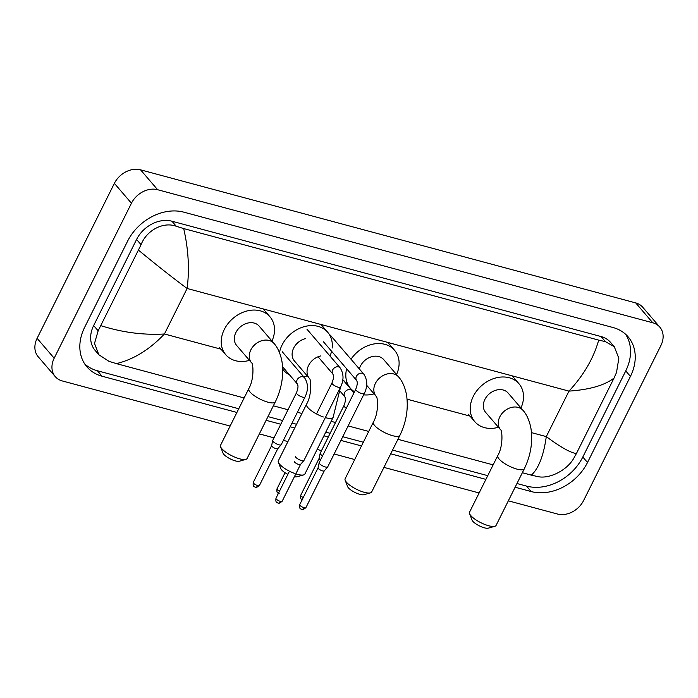 <?xml version="1.0" encoding="UTF-8"?>
<svg xmlns="http://www.w3.org/2000/svg" width="698" height="698" viewBox="0 0 698 698"><rect width="100%" height="100%" fill="white"/><g stroke="black" fill="none" stroke-linecap="round" stroke-linejoin="round"><path stroke-width="1.05" d="M494.847 526.301L488.286 528.159A9.528 2.783 -153.5 0 1 484.386 527.819A9.528 2.783 -153.5 0 1 472.049 520.062L469.58 513.702A14.824 4.336 26.5 0 0 488.775 525.777A14.824 4.336 26.5 0 0 494.847 526.301A14.824 4.336 26.5 0 0 496.069 525.437L524.311 468.786A14.824 4.336 -153.5 0 1 517.017 469.135A14.824 4.336 -153.5 0 1 503.179 462.538A14.824 4.336 -153.5 0 1 497.779 455.558L469.536 512.201A14.824 4.336 26.5 0 0 469.58 513.702M500.553 429.741L500.536 429.715A14.824 11.648 139.3 0 1 499.803 416.854A14.824 11.648 139.3 0 1 518.134 407.396A14.824 11.648 139.3 0 1 523.055 410.424L508.118 393.035A14.824 11.648 139.3 0 0 484.866 399.465A14.824 11.648 139.3 0 0 485.625 412.352L500.545 429.724C502.22 429.924 503.433 446.048 497.779 455.558M498.459 427.289A29.124 22.886 -40.7 0 1 474.78 421.662A29.124 22.886 -40.7 0 1 473.296 396.351A29.124 22.886 -40.7 0 1 518.963 383.726A29.124 22.886 -40.7 0 1 520.952 407.981M370.437 492.867L363.876 494.725A9.528 2.783 -153.5 0 1 359.976 494.385A9.528 2.783 -153.5 0 1 347.63 486.628L345.17 480.268A14.824 4.336 26.5 0 0 364.365 492.334A14.824 4.336 26.5 0 0 370.437 492.867A14.824 4.336 26.5 0 0 371.659 491.994L399.902 435.351A14.824 4.336 -153.5 0 1 392.608 435.692A14.824 4.336 -153.5 0 1 378.77 429.104A14.824 4.336 -153.5 0 1 373.369 422.124L345.126 478.767A14.824 4.336 26.5 0 0 345.17 480.268M366.642 385.235L376.126 396.281A14.824 11.648 139.3 0 1 375.393 383.42A14.824 11.648 139.3 0 1 393.724 373.954A14.824 11.648 139.3 0 1 398.645 376.99L383.708 359.601A14.824 11.648 139.3 0 0 360.456 366.031A14.824 11.648 139.3 0 0 359.348 368.954M351.015 359.252A29.124 22.886 -40.7 0 1 394.553 350.283A29.124 22.886 -40.7 0 1 396.543 374.538M374.049 393.855A29.124 22.886 -40.7 0 1 363.632 394.841M354.505 391.779A29.124 22.886 -40.7 0 1 350.37 388.228A29.124 22.886 -40.7 0 1 346.662 368.806M287.881 474.343A9.528 2.783 -153.5 0 1 280.84 468.672L278.38 462.32A14.824 4.336 26.5 0 0 294.408 473.366M323.366 416.985A14.824 4.336 -153.5 0 1 306.579 404.168L278.336 460.82A14.824 4.336 26.5 0 0 278.38 462.32M295.821 473.863A14.824 4.336 26.5 0 0 297.575 474.387A14.824 4.336 26.5 0 0 303.647 474.91A14.824 4.336 26.5 0 0 304.869 474.047L333.112 417.404A14.824 4.336 -153.5 0 1 325.818 417.744A14.824 4.336 -153.5 0 1 325.338 417.613M305.733 338.565A14.824 11.648 139.3 0 0 293.666 348.075A14.824 11.648 139.3 0 0 294.425 360.962L309.336 378.333C311.02 378.534 312.224 394.658 306.579 404.168M279.479 352.569A29.124 22.886 -40.7 0 1 282.088 344.969A29.124 22.886 -40.7 0 1 327.763 332.335A29.124 22.886 -40.7 0 1 332.161 348.058M331.594 351.26A29.124 22.886 -40.7 0 1 329.997 356.041M307.251 375.908A29.124 22.886 -40.7 0 1 303.656 376.693M289.496 374.826A29.124 22.886 -40.7 0 1 283.58 370.272A29.124 22.886 -40.7 0 1 282.699 369.172M303.647 474.91L297.086 476.778A9.528 2.783 -153.5 0 1 294.39 476.717M245.853 459.38L239.292 461.238A9.528 2.783 -153.5 0 1 235.392 460.907A9.528 2.783 -153.5 0 1 223.055 453.142L220.585 446.79A14.824 4.336 26.5 0 0 239.78 458.856A14.824 4.336 26.5 0 0 245.853 459.38A14.824 4.336 26.5 0 0 247.083 458.516L275.317 401.874A14.824 4.336 -153.5 0 1 268.023 402.214A14.824 4.336 -153.5 0 1 254.185 395.626A14.824 4.336 -153.5 0 1 248.785 388.638L220.542 445.289A14.824 4.336 26.5 0 0 220.585 446.79M251.568 362.82L251.542 362.794A14.824 11.648 139.3 0 1 250.809 349.934A14.824 11.648 139.3 0 1 269.14 340.476A14.824 11.648 139.3 0 1 274.061 343.503L259.132 326.114A14.824 11.648 139.3 0 0 235.88 332.545A14.824 11.648 139.3 0 0 236.631 345.431L251.55 362.803C253.226 363.004 254.438 379.127 248.785 388.638M249.465 360.377A29.124 22.886 -40.7 0 1 225.786 354.741A29.124 22.886 -40.7 0 1 224.302 329.439A29.124 22.886 -40.7 0 1 269.978 316.805A29.124 22.886 -40.7 0 1 271.958 341.06M363.894 374.241A4.764 3.743 139.3 0 0 362.07 373.212A4.764 3.743 139.3 0 0 356.425 376.309A4.764 3.743 139.3 0 0 356.661 380.454C356.486 381.108 358.659 381.649 355.762 389.257A4.764 1.396 -153.5 0 0 357.393 391.421A4.764 1.396 -153.5 0 0 361.704 393.55A4.764 1.396 -153.5 0 0 361.948 393.62A4.764 1.396 -153.5 0 0 364.295 393.506C367.706 386.5 367.576 380.078 363.894 374.241L330.704 335.59A4.764 3.743 139.3 0 0 329.508 334.743M364.295 393.506L327.711 466.875A4.764 1.396 -153.5 0 1 327.65 466.962A4.764 1.396 -153.5 0 1 325.364 466.979A4.764 1.396 -153.5 0 1 319.588 463.708A4.764 1.396 -153.5 0 1 319.152 462.722A4.764 1.396 -153.5 0 1 319.187 462.617L355.762 389.257M324.273 470.81A3.438 1.003 -153.5 0 1 324.23 470.88A3.438 1.003 -153.5 0 1 322.572 470.897A3.438 1.003 -153.5 0 1 318.401 468.533A3.438 1.003 -153.5 0 1 318.087 467.817A3.438 1.003 -153.5 0 1 318.114 467.739M306.954 329.212L340.144 367.863A4.764 3.743 139.3 0 0 338.321 366.834A4.764 3.743 139.3 0 0 332.667 369.931A4.764 3.743 139.3 0 0 332.911 374.067C332.737 374.721 334.909 375.271 332.012 382.87A4.764 1.396 -153.5 0 0 333.644 385.043A4.764 1.396 -153.5 0 0 337.954 387.163A4.764 1.396 -153.5 0 0 338.198 387.233A4.764 1.396 -153.5 0 0 340.545 387.128L303.962 460.488A4.764 1.396 -153.5 0 1 303.9 460.575A4.764 1.396 -153.5 0 1 301.615 460.601A4.764 1.396 -153.5 0 1 295.839 457.33A4.764 1.396 -153.5 0 1 295.402 456.335M300.515 464.432A3.438 1.003 -153.5 0 1 300.472 464.493A3.438 1.003 -153.5 0 1 298.823 464.51A3.438 1.003 -153.5 0 1 294.652 462.146A3.438 1.003 -153.5 0 1 294.338 461.43M322.563 455.838A4.764 1.396 -153.5 0 1 320.626 454.285A4.764 1.396 -153.5 0 1 320.19 453.29A4.764 1.396 -153.5 0 1 320.225 453.194L343.966 405.564C346.871 397.965 344.69 397.424 344.873 396.761L344.873 396.769A4.764 3.743 139.3 0 1 344.629 392.625A4.764 3.743 139.3 0 1 350.274 389.528A4.764 3.743 139.3 0 1 352.097 390.557L342.797 379.721M320.495 459.999A3.438 1.003 -153.5 0 1 319.44 459.101A3.438 1.003 -153.5 0 1 319.126 458.385A3.438 1.003 -153.5 0 1 319.152 458.316M296.467 392.8A4.764 1.396 -153.5 0 0 298.098 394.963A4.764 1.396 -153.5 0 0 302.409 397.092A4.764 1.396 -153.5 0 0 302.653 397.162A4.764 1.396 -153.5 0 0 305 397.049L281.25 444.678A4.764 1.396 -153.5 0 1 281.189 444.766A4.764 1.396 -153.5 0 1 278.903 444.792A4.764 1.396 -153.5 0 1 273.127 441.511A4.764 1.396 -153.5 0 1 272.691 440.525A4.764 1.396 -153.5 0 1 272.726 440.429L296.467 392.8C299.363 385.191 297.191 384.65 297.365 383.996L297.374 383.996A4.764 3.743 139.3 0 1 297.13 379.86A4.764 3.743 139.3 0 1 302.775 376.763A4.764 3.743 139.3 0 1 304.598 377.793L282.245 351.757M259.42 485.503C256.62 487.562 255.294 488.155 255.442 487.291A3.438 1.876 -75 0 0 257.728 485.581A3.438 1.003 -153.5 0 0 259.42 485.503L277.787 448.657A3.438 1.003 -153.5 0 1 277.76 448.683A3.438 1.003 -153.5 0 1 276.111 448.701A3.438 1.003 -153.5 0 1 271.941 446.336A3.438 1.003 -153.5 0 1 271.627 445.621A3.438 1.003 -153.5 0 1 271.644 445.551M230.131 426.05L62.279 380.942A21.176 16.647 -40.7 0 1 55.255 376.615L38.189 356.739A21.176 16.647 -40.7 0 1 37.107 338.338L114.376 183.356A21.176 16.647 -40.7 0 1 140.56 169.841L635.721 302.915A21.176 16.647 -40.7 0 1 642.745 307.242L659.811 327.118A21.176 16.647 -40.7 0 1 660.893 345.527L583.624 500.501A21.176 16.647 -40.7 0 1 557.44 514.016L508.345 500.824M55.255 376.615A21.176 16.647 -40.7 0 1 54.174 358.205L131.442 203.231A21.176 16.647 -40.7 0 1 157.626 189.716L652.778 322.79A21.176 16.647 -40.7 0 1 659.811 327.118M479.125 492.971L383.935 467.39M354.715 459.537L334.133 454.005M321.508 450.611L317.136 449.433M287.925 441.581L283.397 440.368M274.009 437.847L259.351 433.903M515.124 487.23L531.204 491.558A45.536 35.781 139.3 0 0 587.507 462.495L630.434 376.397A45.536 35.781 139.3 0 0 628.113 336.82A45.536 35.781 139.3 0 0 612.992 327.51L183.862 212.175A45.536 35.781 139.3 0 0 127.559 241.238L84.633 327.336A45.536 35.781 139.3 0 0 86.953 366.912A45.536 35.781 139.3 0 0 102.074 376.222L236.91 412.457M266.13 420.309L280.788 424.253M290.176 426.775L294.704 427.987M323.916 435.84L328.287 437.018M340.903 440.412L361.494 445.943M390.706 453.796L485.904 479.378M516.965 483.522L526.51 486.087A45.536 35.781 139.3 0 0 582.813 457.024L625.74 370.926A45.536 35.781 139.3 0 0 625.591 334.237M84.781 364.024A45.536 35.781 139.3 0 0 97.38 370.751L238.76 408.749M267.98 416.601L282.638 420.545M292.026 423.067L296.545 424.279M325.765 432.132L330.137 433.31M342.753 436.704L363.344 442.235M392.555 450.088L487.754 475.67M576.443 453.482L573.59 458.577C566.636 470.696 549.134 479.064 538.097 476.655L531.37 475.155C538.664 468.428 543.646 455.576 546.29 436.608C560.878 447.392 570.929 453.011 576.443 453.482L614.057 378.028C604.738 385.313 589.714 389.667 568.975 391.116C583.702 375.227 593.614 358.231 598.692 340.118L605.419 341.619L614.292 346.731L610.567 342.395A28.592 22.467 139.3 0 0 601.074 336.549L171.935 221.214A28.592 22.467 139.3 0 0 136.581 239.466L93.654 325.565A28.592 22.467 139.3 0 0 95.12 350.405L98.846 354.75L94.509 343.442L98.156 330.8L141.083 244.701C146.353 230.628 163.044 221.301 176.289 226.283L183.696 228.578C188.443 249.334 189.586 269.306 187.116 288.483C172.389 277.551 156.23 264.804 138.623 250.25M531.37 475.155L522.348 472.729M493.137 464.877L397.939 439.295M368.727 431.443L348.136 425.911M335.52 422.517L331.149 421.339M301.929 413.486L297.409 412.274M288.021 409.752L273.354 405.808M244.143 397.956L116.365 363.614L108.958 361.32L98.846 354.75M598.692 340.118L183.696 228.578M614.292 346.731L618.829 358.283L616.517 372.479L614.057 378.028M101.001 325.704C122.394 332.475 143.535 335.232 164.431 333.984C149.52 349.654 133.501 359.531 116.365 363.614M320.67 355.954A14.824 11.648 139.3 0 0 308.595 365.464A14.824 11.648 139.3 0 0 309.336 378.333L309.354 378.351M299.721 504.628C299.137 509.802 300.882 508.502 301.902 509.488C301.754 510.351 303.08 509.749 305.881 507.699A3.438 1.003 -153.5 0 1 304.188 507.778A3.438 1.003 -153.5 0 1 300.969 506.251A3.438 1.003 -153.5 0 1 299.721 504.628L318.096 467.773M301.902 509.488A3.438 1.876 -75 0 0 304.188 507.778M275.972 498.25C275.387 503.415 277.132 502.124 278.153 503.101C278.005 503.965 279.331 503.371 282.132 501.321A3.438 1.003 -153.5 0 1 280.43 501.4A3.438 1.003 -153.5 0 1 277.219 499.864A3.438 1.003 -153.5 0 1 275.972 498.25L289.452 471.202M278.153 503.101A3.438 1.876 -75 0 0 280.43 501.4M346.313 408.208A4.764 1.396 -153.5 0 1 343.966 405.564M303.237 497.561A3.438 1.003 -153.5 0 1 300.759 495.205L319.134 458.35L320.19 453.29M279.488 491.183A3.438 1.003 -153.5 0 1 277.01 488.818L285.037 472.712M257.728 485.581A3.438 1.003 -153.5 0 1 254.508 484.054A3.438 1.003 -153.5 0 1 253.261 482.431L271.627 445.586M531.501 432.638L546.29 436.608L568.975 391.116L187.116 288.483L164.431 333.984L222.697 349.646M345.257 382.583L347.281 383.123M407.091 399.195L471.691 416.558M157.626 189.716L140.56 169.841M131.442 203.231L114.376 183.356M54.174 358.205L37.107 338.338M652.778 322.79L635.721 302.915M625.74 370.926L630.434 376.397M582.813 457.024L587.507 462.495M526.51 486.087L531.204 491.558M97.38 370.751L102.074 376.222M93.654 325.565L98.156 330.8M136.581 239.466L141.083 244.701M171.935 221.214L176.289 226.283M601.074 336.549L605.419 341.619M523.055 410.424C525.001 412.535 528.936 417.84 530.942 428.354C532.949 441.982 530.733 455.462 524.311 468.786M518.963 383.726L512.568 376.266M474.78 421.662L468.384 414.211M398.645 376.99C400.582 379.101 404.526 384.406 406.533 394.92C408.531 408.548 406.323 422.028 399.902 435.351M394.553 350.283L388.158 342.831M350.37 388.228L343.974 380.776M376.126 396.281C377.81 396.49 379.023 412.605 373.369 422.124M340.511 387.189L333.112 417.404M327.763 332.335L321.368 324.884M283.58 370.272L282.707 369.259M274.061 343.503C276.007 345.615 279.942 350.928 281.957 361.433C283.955 375.062 281.739 388.542 275.317 401.874M269.978 316.805L263.574 309.354M225.786 354.741L219.39 347.29M356.661 380.454L323.471 341.802M318.087 467.817L319.152 462.722M324.23 470.88L327.65 466.962M305.881 507.699L324.256 470.845M332.911 374.067L318.052 356.765M332.012 382.87L316.517 413.94M340.545 387.128C343.957 380.122 343.826 373.7 340.144 367.863M282.132 501.321L300.498 464.467L303.9 460.575M353.764 393.262L352.097 390.557M340.31 391.447L344.873 396.761M300.759 495.205C300.175 500.37 301.92 499.079 302.941 500.056M277.01 488.818C276.425 493.992 278.17 492.692 279.191 493.678M305 397.049C308.411 390.042 308.28 383.63 304.598 377.793M271.627 445.621L272.691 440.525M282.585 366.782L297.365 383.996M277.76 448.683L281.189 444.766M253.261 482.431C252.676 487.605 254.421 486.314 255.442 487.291"/></g></svg>
